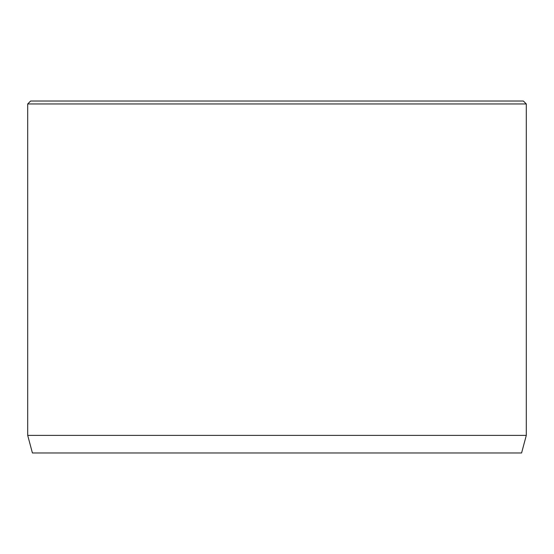 <?xml version="1.0" encoding="UTF-8"?>
<svg xmlns="http://www.w3.org/2000/svg" width="554" height="554" viewBox="0 0 554 554"><rect width="100%" height="100%" fill="white"/><g stroke="black" fill="none" stroke-linecap="round" stroke-linejoin="round"><path stroke-width="0.83" d="M526.3 435.382L27.7 435.382L32.416 452.978L521.584 452.978L526.3 435.382L526.3 103.958L27.7 103.958L30.636 101.022L523.364 101.022L526.3 103.958M27.7 435.382L27.7 103.958"/></g></svg>
